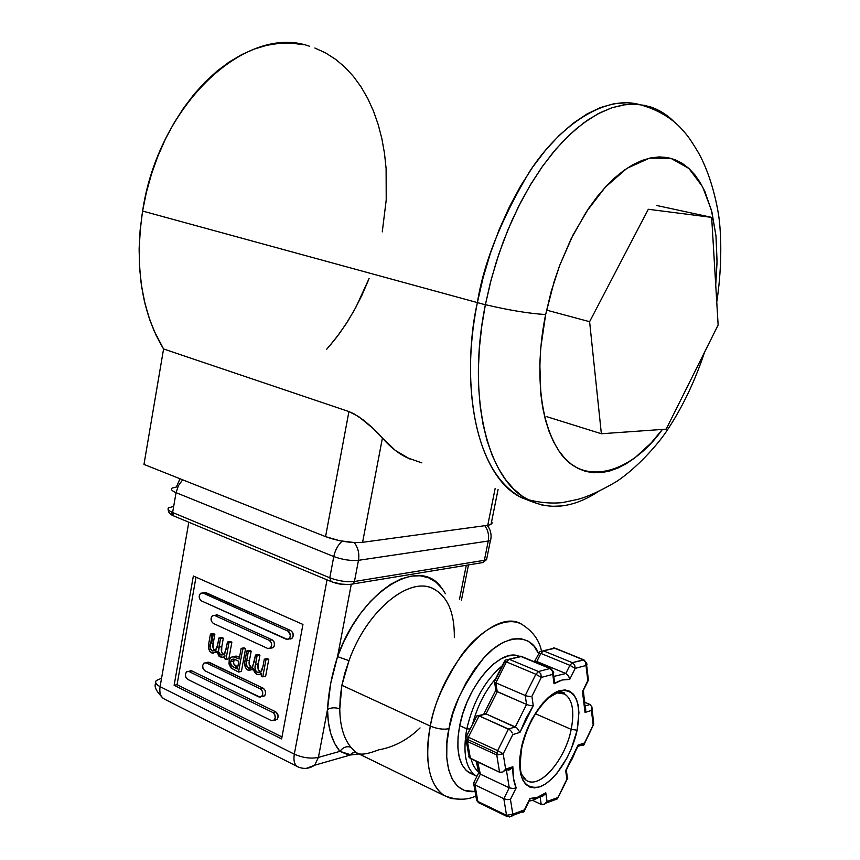 <?xml version="1.0" encoding="UTF-8"?>
<svg xmlns="http://www.w3.org/2000/svg" width="860" height="860" viewBox="0 0 860 860"><rect width="100%" height="100%" fill="white"/><g stroke="black" fill="none" stroke-linecap="round" stroke-linejoin="round"><path stroke-width="1.29" d="M374.057 429.237L358.695 416.627L348.923 411.575L325.553 536.64L143.975 464.421L163.572 348.966L156.219 335.529L150.059 320.629L145.19 304.429L141.706 287.111L139.664 268.89L139.126 249.97L140.094 230.609L142.599 211.055L477.386 302.602L483.105 277.726L490.426 253.227L499.219 229.502L509.346 206.97L520.612 185.986L532.835 166.861L545.788 149.909L559.269 135.343L573.029 123.345L586.875 114.047L600.581 107.5L613.954 103.748L626.822 102.748L639.001 104.436C603.483 94.944 558.839 126.614 529.502 171.753C500.939 219.751 483.567 263.364 477.386 302.602C464.067 359.846 465.798 467.84 521.827 497.789L532.512 501.907L521.827 497.789C480.557 478.912 458.401 396.267 477.386 302.602L142.599 211.055C158.552 103.533 246.712 23.317 309.546 46.257C246.712 23.317 158.552 103.533 142.599 211.055C134.525 266.417 141.513 312.384 163.572 348.966L154.133 330.95L148.597 316.34L144.276 300.591L141.223 283.864L139.503 266.353L139.148 248.228L140.18 229.727L142.599 211.055L146.372 192.436L151.478 174.107L157.831 156.294L165.378 139.191L174.01 123.023L183.621 107.973L194.08 94.213L205.25 81.883L217.01 71.111L229.201 62.006L241.671 54.631L254.291 49.052L266.912 45.279L279.403 43.312L291.637 43.151L303.473 44.731L291.637 43.151L279.403 43.312L266.912 45.279L254.291 49.052L241.671 54.631L229.201 62.006L217.01 71.111L205.25 81.883L194.08 94.213L183.621 107.973L174.01 123.023L165.378 139.191L157.831 156.294L151.478 174.107L146.372 192.436L142.599 211.055L485.362 304.784L142.599 211.055C134.525 266.417 141.513 312.384 163.572 348.966L348.923 411.575L353.686 413.649L363.597 420.153L372.444 427.71L382.421 438.019C389.816 446.706 397.997 453.263 406.963 457.671L421.862 462.873M594.69 493.833L597.872 491.823C573.62 507.615 550.765 510.474 529.308 500.402C488.211 481.579 466.26 398.75 485.362 304.784L490.254 283.155L496.349 261.773L503.573 240.886L511.84 220.773L521.031 201.681L531.029 183.836L541.703 167.453L552.926 152.693L564.525 139.728L576.393 128.667L588.358 119.615L600.291 112.617L612.051 107.715L623.532 104.898L634.615 104.157L645.183 105.436L655.148 108.661L664.425 113.767L673.358 121.023C666.532 114.434 658.921 109.725 650.525 106.898L638.356 104.372L625.424 104.63L611.901 107.758L597.99 113.81L583.875 122.765L569.782 134.569L555.958 149.081L542.628 166.152L530.029 185.502L518.386 206.862L507.927 229.878L498.832 254.151L491.264 279.263L485.362 304.784L481.74 326.37L479.418 347.666L478.407 368.392L478.708 388.301L480.299 407.178L483.137 424.808L487.168 441.019L492.307 455.639L498.488 468.55L505.605 479.654L513.571 488.878L522.267 496.166L531.598 501.498L541.445 504.885L551.69 506.336L562.246 505.906M369.101 278.446L355.9 307.3L348.096 320.726L339.56 333.358L330.358 345.064M314.835 48.009L325.596 52.922L335.669 59.372L344.989 67.263L353.481 76.486L361.082 86.935L367.757 98.502L373.466 111.047L378.163 124.453L381.851 138.589L384.495 153.349L386.108 168.581L386.215 200.004L382.259 231.888L386.215 200.004L386.108 168.581L384.495 153.349L381.851 138.589L378.163 124.453L373.466 111.047L367.757 98.502L361.082 86.935L353.481 76.486L344.989 67.263L335.669 59.372L325.596 52.922L314.835 48.009M718.132 324.994L711.661 217.376L648.322 209.27L589.605 321.694L601.366 433.741L666.178 429.161L718.132 324.994L711.661 217.376L648.322 209.27L589.605 321.694L546.573 310.127L589.605 321.694L601.366 433.741L666.178 429.161L718.132 324.994M546.928 416.724L601.366 433.741M656.954 205.551L711.661 217.376M691.107 379.174L677.788 405.898L691.107 379.174M662.393 429.43C631.509 473.279 581.941 488.415 558.269 449.92C534.748 412.08 537.715 352.385 545.659 314.513C529.771 313.653 509.679 310.374 485.384 304.666C509.679 310.374 529.771 313.653 545.659 314.513L540.8 347.569L539.822 363.576L540.779 393.665L542.671 407.404L545.466 420.088L549.121 431.591L553.571 441.814L558.763 450.661L564.622 458.079L571.083 464.013L578.06 468.442L585.466 471.344L593.239 472.731L601.291 472.624L609.525 471.054L617.888 468.055L626.284 463.69L634.659 458.036L651.009 443.094L662.393 429.43M368.273 280.575L361.641 295.904L354.105 310.557L345.731 324.413L336.572 337.356L326.692 349.267M379.615 434.87L376.271 431.397M382.421 438.019L362.587 542.316L487.76 525.288L491.049 524.385L491.619 521.558L492.178 523.063L490.092 524.783L487.76 525.288L495.156 488.469L487.76 525.288L362.587 542.316L354.61 542.585L339.55 540.682L325.553 536.64L143.975 464.421L163.572 348.966L348.923 411.575L325.553 536.64C338.765 541.327 351.106 543.219 362.587 542.316L382.421 438.019L395.471 450.522L409.93 459.036M715.724 284.896L717.036 262.644L716.004 236.081L711.908 212.011L704.813 191.307L700.18 182.492L694.848 174.827L688.86 168.42L682.259 163.357L675.089 159.713L667.424 157.541L659.308 156.918L650.826 157.875L642.065 160.433L633.1 164.593L624.027 170.345L614.943 177.665L605.956 186.491L597.173 196.736L588.681 208.314L573.018 234.974L559.742 265.288L554.195 281.392L545.659 314.513L551.206 291.454L559.505 265.912L571.126 238.757L586.455 211.657L605.343 187.147L626.908 168.345L649.461 158.165L670.821 158.304L688.946 168.506L702.577 186.76L711.413 210.087L715.95 235.597L717.057 260.999L715.724 284.896M458.864 799.209L451.027 798.51L444.007 795.457C428.861 784.202 424.302 761.078 430.333 726.098L341.871 685.28L340.216 697.385L339.775 708.93C339.969 725.711 343.688 738.493 350.923 747.308L356.158 752.532L359.415 754.145M434.87 589.509C411.155 574.587 367.177 609.159 348.999 660.663L344.871 672.982L341.871 685.28L430.333 726.098C441.685 663.221 495.736 606.225 522.203 624.586C506.497 614.997 479.375 630.004 461.067 655.804C443.394 683.163 433.15 706.587 430.333 726.098C437.267 728.925 443.491 729.785 449.017 728.689C451.812 707.909 463.572 684.108 484.309 657.298C505.981 633.111 531.265 633.884 538.51 653.514L533.963 646.064L527.814 640.915L520.375 638.55L511.893 639.098L502.681 642.635L493.102 649.042L483.524 658.147L474.354 669.607L465.98 682.969L458.767 697.686L453.026 713.144L449.017 728.689L446.888 743.653L446.738 757.402L448.544 769.367L452.209 779.085L457.541 786.201L464.314 790.458L475.053 791.544C445.641 794.618 443.233 751.156 449.017 728.689C443.491 729.785 437.267 728.925 430.333 726.098C425.764 747.523 424.862 782.234 444.007 795.457C455.886 800.241 466.496 800.445 475.849 796.08M472.226 774.129L466.152 770.42L462.046 764.82L459.251 757.208L457.885 747.888L458.036 737.224L459.702 725.625L462.809 713.596L467.249 701.631L472.817 690.214L479.289 679.841L486.384 670.918L493.812 663.78L501.272 658.717L508.454 655.879L515.086 655.352L518.838 656.18C500.294 647.763 467.023 685.764 459.702 725.625C455.52 749.329 458.563 764.959 468.808 772.516L475.795 775.817C465.593 768.27 462.594 752.618 466.797 728.861L459.702 725.625L466.797 728.861C462.476 753.596 465.84 769.453 476.87 776.44L475.795 775.817M470.173 728.99L466.797 728.861L470.173 728.99M478.998 772.216C475.3 769.485 472.656 765.045 471.065 758.918C472.656 765.045 475.3 769.485 478.998 772.216M557.054 692.848L564.88 694.084C572.513 699.632 574.62 711.392 571.201 729.366L577.135 730.204C581.607 702.276 575.899 689.064 560.032 690.548C545.218 694.428 526.685 721.594 521.31 748.017L521.31 748.017C517.15 777.021 523.299 789.964 539.779 786.846C554.732 781.6 571.889 755.274 577.135 730.204L571.201 729.366C565.622 758.219 541.908 787.394 528.137 781.245M563.203 693.289C572.158 697.858 574.824 709.887 571.201 729.366L535.447 713.768L571.201 729.366C565.385 759.821 539.5 789.856 526.245 780.299L521.988 774.795C519.902 771.904 519.827 762.906 521.762 747.813C526.911 726.227 536.006 709.511 549.045 697.675C563.687 688.441 561.096 692.891 564.096 692.73L564.88 694.084L560.139 692.074M476.59 716.004L486.029 713.918L516.957 728.001L515.312 726.958L526.556 704.437L528.384 705.082L526.556 704.437L525.245 695.493L526.89 696.041L525.245 695.493L535.855 674.261L541.306 677.411L535.855 674.261L538.478 671.531L540.854 673.896L541.306 677.411L540.854 673.896L538.478 671.531L549.948 668.542L552.518 671.348L552.765 674.358L552.313 670.875L549.948 668.542L538.478 671.531L535.855 674.261L525.245 695.493L526.556 704.437L515.312 726.958L508.475 729.011L497.66 750.64L496.768 754.983L499.552 772.226L469.227 757.606L468.582 756.037L470.42 758.617L467.464 741.492L465.808 738.213L467.464 741.492L496.768 754.983L496.865 752.93L467.539 739.449L467.464 741.492L468.334 737.192L479.117 715.875L486.029 713.918L497.241 691.72L495.844 682.84L506.433 661.91L509.077 659.233L521.601 656.492L505.476 660.082L509.077 659.233L506.433 661.91L504.272 661.663L506.433 661.91L495.844 682.84L494.683 682.173L495.844 682.84L497.241 691.72L486.029 713.918L484.621 713.585M509.023 659.212L520.687 656.384L549.948 668.542L520.687 656.384M494.328 680.916L494.683 682.173L494.145 681.238M496.016 691.032L526.556 704.437L497.241 691.72M484.352 713.617L484.019 714.488L484.352 713.617M486.029 713.918L515.312 726.958L508.475 729.011L479.117 715.875L468.334 737.192L497.66 750.64L468.334 737.192L466.26 736.708L465.808 738.213L466.26 736.708L468.334 737.192L467.539 739.449L496.865 752.93L497.66 750.64L503.197 753.801L497.66 750.64L508.475 729.011L509.948 729.946L479.117 715.875L477.784 715.552L476.257 716.52M479.171 773.312L480.364 774.161L478.805 772.559M474.408 782.224L473.333 783.428L474.978 784.922L480.364 774.161L477.655 761.992L480.364 774.161L509.249 787.792L513.044 788.545L516.15 787.878C513.721 782.353 512.625 775.312 512.85 766.744L505.637 769.141L503.197 753.801L512.796 734.569L519.988 732.365L533.254 705.716L531.899 696.278L541.306 677.411L552.765 674.358L553.292 671.477L552.765 674.358L554.034 683.754L554.571 679.916L554.034 683.754C559.763 680.163 564.988 678.733 569.696 679.454L568.632 676.1L565.816 673.509L553.786 676.422L565.816 673.509L568.632 676.1L569.696 679.454L575.157 668.381L569.879 665.317L565.816 673.509L536.812 661.49L540.865 653.407L538.661 653.202L540.865 653.407L543.38 650.816L539.822 651.654L555.195 648.214L583.22 659.846L572.373 662.684L569.879 665.317L575.157 668.381L574.706 664.974L572.373 662.684L574.706 664.974L575.157 668.381L585.993 665.5L585.553 662.114L583.22 659.846L585.553 662.114L585.993 665.5L586.488 662.791L585.993 665.5L587.821 680.625L582.457 691.547L585.037 712.435L591.422 710.478L593.185 725.077L584.488 742.965L578.081 745.093L565.687 770.538L566.858 779.235L558 797.457L547.046 801.509L545.788 792.791L543.402 795.769L541.714 796.435M478.794 772.398L479.16 771.57M529.179 800.961L523.729 811.958L522.676 812.184L523.729 811.958L524.396 809.894L512.807 814.173L512.216 815.624L509.55 816.968L512.216 815.624L512.807 814.173L506.54 815.334L512.807 814.173L510.453 799.402L507.292 799.639L503.842 798.714L507.292 799.639L510.453 799.402L516.15 787.878L513.044 788.545L509.249 787.792L506.422 770.227L509.249 787.792L503.842 798.714L506.54 815.334L477.827 801.445L478.504 802.67L476.193 798.112L477.827 801.445L474.978 784.922L473.333 783.127M535.339 661.265L536.812 661.49L540.865 653.407L569.879 665.317L572.373 662.684L584.047 659.932L554.356 648.128L543.38 650.816L572.373 662.684L543.38 650.816L540.865 653.407L569.879 665.317L565.816 673.509L536.812 661.49L533.737 661.523L535.339 661.265M538.94 653.503L534.522 661.469M543.316 650.794L554.356 648.128M530.491 696.471L528.739 696.385L530.491 696.471M526.89 696.041L528.739 696.385L526.89 696.041M531.975 705.716L530.308 705.512L531.975 705.716M528.384 705.082L530.308 705.512L528.384 705.082M516.957 728.001L519.988 732.365L516.957 728.001M512.28 732.957L511.281 731.333L512.28 732.957M509.948 729.946L511.281 731.333L509.948 729.946M496.768 754.983L503.197 753.801L496.768 754.983L467.464 741.492L470.42 758.617L499.552 772.226L502.863 772.033L505.637 769.141L502.863 772.033L499.552 772.226L496.768 754.983M511.646 768.356L512.85 766.744L510.066 769.592L508.217 770.205M506.54 815.334L507.464 816.688L506.54 815.334L503.842 798.714L474.978 784.922L477.827 801.445L506.54 815.334M474.978 784.922L480.364 774.161L509.249 787.792L503.842 798.714L474.978 784.922M525.245 695.493L495.844 682.84L525.245 695.493M535.855 674.261L506.433 661.91L535.855 674.261M538.478 671.531L509.077 659.233L538.478 671.531M545.906 803.143L547.046 801.509L544.401 804.283L545.906 803.143M542.746 804.724L544.401 804.283L541.209 804.433L542.746 804.724M540.144 797.177L541.209 804.433L540.144 797.177M554.152 800.058L557.42 798.854L558 797.457L557.42 798.854L545.939 803.111M567.74 778.472L566.858 779.235L567.707 778.085M577.716 747.028L578.081 745.093L577.995 746.663M584.391 744.222L584.488 742.965L583.768 745.05L584.391 744.222M582.704 745.319L583.768 745.05M591.916 709.081L591.422 710.478L591.916 706.877L590.003 704.49L591.916 706.877L593.733 724.217L593.185 725.077L593.475 722.034M585.821 708.995L585.037 712.435L585.714 710.704M590.003 704.49L585.617 705.813L590.003 704.49L585.466 702.566L590.003 704.49M585.553 711.284L583.37 690.827L582.457 691.547L583.274 690.967M588.681 679.991L587.821 680.625L588.638 679.658M526.008 780.149L523.461 777.816M587.821 680.625L585.993 665.5L575.157 668.381L569.696 679.454L562.246 679.98L554.034 683.754L552.765 674.358L541.306 677.411L531.899 696.278L533.254 705.716L525.965 718.433L519.988 732.365L512.796 734.569L503.197 753.801L505.637 769.141L512.85 766.744L513.495 778.461L516.15 787.878L510.453 799.402L512.807 814.173L524.396 809.894L529.975 798.521L537.597 797.22L545.788 792.791L547.046 801.509L558 797.457L566.858 779.235L565.687 770.538L572.502 758.305L578.081 745.093L584.488 742.965L593.185 725.077L591.422 710.478L585.037 712.435L584.682 701.029L582.457 691.547L587.821 680.625M521.31 748.017L527.449 728.463L531.899 719.132L542.66 703.233L548.519 697.299L554.388 693.02L560.032 690.548L565.224 689.957L569.793 691.246L573.555 694.332L576.393 699.083L578.21 705.308L578.941 712.768L577.135 730.204L571.266 748.877L567.062 757.843L556.828 773.43L551.163 779.461L545.412 783.997L539.779 786.846L534.479 787.878L529.728 787.029L525.718 784.309L522.611 779.794L520.547 773.645L519.623 766.088L519.87 757.434L521.31 748.017M543.402 795.769L545.788 792.791C540.144 796.768 534.866 798.682 529.975 798.521L529.824 799.918M529.427 800.703L529.986 800.585M532.2 800.176L541.209 804.433L532.2 800.176M504.573 661.974L495.188 680.507M492.887 695.901L486.222 709.081M495.672 678.647C484.965 691.214 477.257 706.447 472.527 724.335C477.257 706.447 484.965 691.214 495.672 678.647M502.186 665.78C485.062 680.324 473.269 701.351 466.797 728.861C473.269 701.351 485.062 680.324 502.186 665.78M260.731 674.068L261.569 674.154L260.731 674.068M261.548 674.261L256.71 674.294L253.367 668.284L252.249 669.488L247.927 670.123C244.874 667.833 243.917 664.49 245.068 660.093L246.723 650.988L249.604 650.418L246.723 650.988L248.293 651.708L251.174 651.138L249.604 650.418L251.174 651.138L248.293 651.708L246.626 660.835L249.507 660.243L251.174 651.138L249.507 660.243L246.626 660.835C245.659 664.071 246.315 666.521 248.572 668.188L251.453 667.586C249.185 665.919 248.54 663.479 249.507 660.243L249.196 664.479L251.453 667.586L248.572 668.188L251.894 667.768L254.28 661.63L255.484 655.062L258.355 654.481L258.161 655.578L258.355 654.481L259.935 655.223L257.065 655.804L255.495 664.382L258.365 663.791L259.935 655.223L258.365 663.791L255.495 664.382C254.399 667.812 255.022 670.467 257.366 672.348L260.236 671.735C257.892 669.854 257.269 667.209 258.365 663.791L258.161 669.284M251.776 669.843L253.539 669.768M258.731 670.434L260.698 671.918L257.366 672.348L260.752 671.864L263.01 666.307L261.924 670.23L260.462 672.09L257.892 672.552L255.861 671.047L255.033 667.747L257.065 655.804L255.484 655.062L252.625 666.962L250.249 668.5L247.153 667.016L246.315 662.92L248.293 651.708L246.723 650.988L244.691 662.931L245.39 667.467L247.046 669.585L249.432 670.52L253.367 668.284L254.313 671.972L256.366 674.111L259.516 674.692L261.752 673.165L261.203 676.1L262.794 676.852L261.203 676.1M267.18 658.588L268.772 659.33L267.18 658.588L264.31 659.179L265.901 659.921L268.772 659.33L265.665 676.239L262.794 676.852L265.665 676.239L268.772 659.33L265.901 659.921L262.794 676.852L265.901 659.921L264.31 659.179L263.01 666.307M289.53 638.862L291.948 638.389C293.969 635.454 293.583 632.842 290.777 630.573L287.928 631.111L202.885 593.024L205.787 592.572L290.777 630.573L287.928 631.111C290.723 633.39 291.11 636.002 289.089 638.948L286.412 639.313L201.487 600.925C198.789 598.56 198.52 595.991 200.681 593.217L202.885 593.024L200.617 593.26L199.273 595.668L199.627 598.839L201.487 600.925L287.67 639.539L289.798 638.099L290.379 634.959L287.928 631.111L202.885 593.024L205.787 592.572L202.605 592.916M271.868 648.139L273.953 646.72L274.48 645.269L274.093 641.99L272.115 639.797L217.644 615.008L214.742 615.491L217.644 615.008L272.115 639.797L269.245 640.356L214.742 615.491L212.441 615.717C210.334 618.512 210.635 621.081 213.334 623.425L267.761 648.472L270.169 648.289L271.609 645.838L271.233 642.549L269.245 640.356L214.742 615.491L212.452 615.706L211.087 618.114L211.452 621.307L213.334 623.425L267.761 648.472L273.243 647.569C275.254 644.667 274.877 642.076 272.115 639.797L269.245 640.356C272.007 642.635 272.383 645.226 270.384 648.139M270.943 648.021L273.243 647.569M216.462 614.792L217.644 615.008L215.355 615.212M275.479 720.164L277.565 718.809L278.145 715.713L275.727 711.822L191.898 670.94L188.996 671.531L191.898 670.94L275.727 711.822L272.856 712.51L188.996 671.531L186.652 671.757C184.706 674.487 185.018 677.003 187.609 679.325L271.362 720.594L273.781 720.497L275.232 718.078L274.845 714.778L272.856 712.51L188.996 671.531L186.76 671.682L185.427 674.014L185.781 677.186L187.609 679.325L271.362 720.594L277.027 719.487C278.844 716.606 278.404 714.058 275.727 711.822L272.856 712.51C275.544 714.757 275.985 717.315 274.157 720.196M274.695 720.067L277.027 719.487M190.748 670.703L191.898 670.94L189.662 671.09M262.16 696.428L264.428 695.912C266.31 693.042 265.901 690.483 263.214 688.226L260.344 688.871L206.292 662.899L209.195 662.318L263.214 688.226L260.344 688.871C263.031 691.128 263.44 693.697 261.558 696.568L258.86 696.922L204.884 670.768C202.261 668.446 201.928 665.909 203.906 663.146L206.292 662.899L204.013 663.06L202.67 665.425L203.025 668.618L204.884 670.768L260.096 697.18L262.171 695.815L262.687 694.385L262.3 691.107L260.344 688.871L206.292 662.899L209.195 662.318L206.916 662.479M233.941 664.232L237.747 667.145L234.264 667.457L237.414 668.962L238.8 661.329L235.78 659.846L231.727 659.47L230.587 661.598L233.479 661.007L234.264 659.233L238.8 661.329L237.414 668.962L234.264 667.457L237.145 666.865C234.662 666.102 233.436 664.146 233.479 661.007L230.587 661.598C230.555 664.737 231.77 666.693 234.264 667.457L231.458 665.489L230.512 662.608L231.953 659.308L234.243 659.222M233.533 663.06L234.221 659.276M236.973 656.245L239.542 657.212L236.414 656.126L233.522 656.696L239.23 658.975L241.144 648.386L242.703 649.106L245.584 648.547L241.423 671.445L238.542 672.047L242.703 649.106L241.144 648.386L239.23 658.975L232.748 656.653L230.62 657.545L229.276 659.899L228.996 663.942L230.964 667.908L238.542 672.047L241.423 671.445L245.584 648.547L242.703 649.106L238.542 672.047L231.297 668.22L229.05 660.867L230.802 657.384L233.952 656.61M237.994 658.394L239.381 658.115L237.994 658.394M241.144 648.386L244.025 647.827L241.144 648.386M245.584 648.547L244.025 647.827L245.584 648.547M228.868 658.814L225.976 659.394L224.439 658.663L224.965 655.771L224.439 658.663L225.976 659.394L228.975 642.721L227.438 642.001L230.329 641.452L230.147 642.495L230.329 641.452L231.867 642.173L228.975 642.721L225.976 659.394L228.868 658.814L231.867 642.173L228.868 658.814M224.761 656.9L222.815 657.287L224.782 656.793L223.955 656.685L224.965 655.771M222.815 657.287L220.095 656.911L216.86 651.041L215.58 652.407L211.614 652.89C208.657 650.665 207.733 647.386 208.851 643.043L208.518 648.021L209.99 651.611L213.065 653.267L216.86 651.041L218.827 656.019L222.815 657.287M215.301 652.611L217.053 652.579M213.162 634.572L211.581 643.538L211.743 642.506L210.539 642.732M208.851 643.043L210.442 634.078L211.958 634.788L210.055 647.946L212.237 650.988L215.441 650.547L213.753 649.289L212.947 647.386L213.258 643.226L210.356 643.764C209.421 646.957 210.044 649.364 212.237 650.988L215.14 650.429C212.947 648.805 212.323 646.408 213.258 643.226L214.86 634.261L213.345 633.551L210.442 634.078L211.958 634.788L214.86 634.261L213.345 633.551M222.17 653.17L223.933 654.557L220.73 654.997L218.504 651.633L220.439 638.733L218.913 638.023L217.15 647.268L215.344 650.633L217.752 644.484L218.913 638.023L221.805 637.486L221.622 638.518L221.805 637.486L223.331 638.195L220.439 638.733L218.924 647.193L221.815 646.634L223.331 638.195L221.815 646.634L218.924 647.193C217.859 650.568 218.462 653.17 220.73 654.997L223.621 654.438C221.353 652.6 220.751 650.009 221.815 646.634L221.611 652.041M220.73 654.997L223.858 654.621L226.18 649.02L227.438 642.001L225.137 652.88L223.718 654.729L220.73 654.997M281.983 736.923L177.052 684.689L195.983 577.178L177.052 684.689L281.983 736.923M236.027 656.083L234.156 656.492M262.966 696.525L265.041 695.159L265.557 693.73L265.17 690.451L263.214 688.226L208.012 662.082M290.529 638.991L291.723 638.561L293.185 636.088L292.798 632.777L290.777 630.573L204.615 592.379M193.35 576.017L174.128 685.291L177.052 684.689L174.128 685.291L193.35 576.017L302.946 624.435L281.618 738.912L302.946 624.435L193.35 576.017M281.618 738.912L174.128 685.291L281.618 738.912M168.689 507.787C167.109 509.098 168.42 510.668 172.624 512.506L176.053 492.651L172.624 512.506L329.788 577.802L333.777 556.56L329.788 577.802C338.571 581.038 346.784 582.274 354.449 581.5L358.48 560.312C359.534 553.625 358.136 547.712 354.288 542.574C358.136 547.712 359.534 553.625 358.48 560.312C350.815 560.989 342.592 559.742 333.777 556.56L176.053 492.651C171.839 490.856 170.517 489.34 172.086 488.093C170.517 489.34 171.839 490.856 176.053 492.651L178.428 485.631L182.664 479.815L178.428 485.631L176.053 492.651L333.777 556.56C335.12 550.196 337.894 545.068 342.097 541.166C337.894 545.068 335.12 550.196 333.777 556.56C342.592 559.742 350.815 560.989 358.48 560.312L488.254 541.037L490.437 540.402L490.866 538.489L490.437 540.402L488.254 541.037C489.233 535.361 488.093 530.244 484.825 525.686C488.093 530.244 489.233 535.361 488.254 541.037L484.384 560.301L486.566 559.624L486.975 557.57M172.086 488.093L176.364 487.018L180.019 478.762M480.45 562.945L483.116 562.505L484.384 560.301L354.449 581.5L358.48 560.312L488.254 541.037L484.384 560.301L354.449 581.5L353.137 583.908L350.708 584.478L353.127 583.918L354.449 581.5C346.784 582.274 338.571 581.038 329.788 577.802L331.1 581.543L329.788 577.802L172.624 512.506L173.752 515.946L172.624 512.506C168.474 510.69 167.141 509.131 168.635 507.83L172.968 506.626M486.642 559.58L484.384 560.301L483.105 562.515L353.137 583.908C345.731 585.305 338.281 584.478 330.767 581.403L173.752 515.946C170.022 514.495 168.173 512.377 168.216 509.571M156.391 680.486C154.714 682.378 155.95 684.431 160.1 686.645C159.25 692.375 160.401 696.363 163.561 698.632L164.668 699.191L163.561 698.632C160.401 696.363 159.25 692.375 160.1 686.645C155.95 684.431 154.714 682.378 156.391 680.486L160.594 678.669M160.1 686.645L188.813 522.224L160.1 686.645L294.313 754.145L327.036 579.855L294.313 754.145L160.1 686.645M352.965 752.833L354.374 752.425L352.965 752.833M171.688 512.796L172.279 514.721M333.949 582.36L341.388 584.112L348.461 584.531M298.656 767.195L297.323 766.561C294.324 764.346 293.325 760.197 294.313 754.145C293.325 760.197 294.324 764.346 297.323 766.561L298.656 767.195M306.45 768.324L314.642 765.217L318.404 757.402C310.783 758.928 302.763 757.843 294.313 754.145C302.763 757.843 310.783 758.928 318.404 757.402L314.642 765.217L306.45 768.324M358.846 753.973L350.568 754.876L347.171 754.403L339.926 751.361L318.404 757.402L327.51 709.446L328.38 722.271L330.799 733.709L334.69 743.481L339.926 751.361L318.404 757.402L327.51 709.446L330.681 683.453L337.539 656.61L351.224 584.563L337.539 656.61C360.447 591.347 418.96 555.517 441.126 587.283M466.281 565.278L459.466 599.388L466.281 565.278M445.415 593.744L442.255 588.724L436.041 582.198L428.624 577.823L420.175 575.77L410.876 576.135L400.964 578.974L390.698 584.252L380.356 591.863L370.23 601.645L360.609 613.363L351.783 626.682L344.011 641.237L337.539 656.61L348.999 660.663L337.539 656.61C331.788 674.799 328.445 692.408 327.51 709.446C331.412 707.457 335.497 707.286 339.775 708.93C335.497 707.286 331.412 707.457 327.51 709.446C327.778 727.796 331.917 741.771 339.926 751.361C343.097 747.2 346.763 745.846 350.923 747.308C346.763 745.846 343.097 747.2 339.926 751.361L351.149 754.919L358.996 753.941M454.338 637.647C454.585 612.148 447.35 595.743 432.634 588.423C408.532 576.393 366.596 610.912 348.999 660.663L341.871 685.28L339.775 708.93C339.969 725.711 343.688 738.493 350.923 747.308L356.287 752.618C359.63 755.306 367.091 754.381 378.647 749.855C393.912 747.157 407.715 739.858 420.056 727.936M704.544 352.235C694.772 381.668 682.163 407.93 666.715 430.989C657.427 445.05 636.701 468.098 616.738 481.406C600.678 490.845 587.563 496.865 577.393 499.466L562.128 502.648C548.766 503.842 535.328 502.219 521.827 497.789L529.308 500.402M716.756 302.075C721.669 270.577 721.776 237.328 718.724 215.828C714.133 186.588 705.007 164.196 698.341 152.564C687.957 135.224 686.764 135.052 681.7 129C671.767 118.196 658.76 110.37 642.678 105.501M498.069 489.49L491.049 524.385M155.853 683.087C153.693 686.387 156.262 691.569 163.561 698.632L297.323 766.561C303.3 769.378 309.073 768.926 314.642 765.217L350.794 754.886C351.041 753.231 352.869 752.457 356.244 752.597L444.007 795.457M521.278 656.363L519.816 656.148M504.465 661.297L505.476 660.082M504.272 661.663L494.618 680.712M494.543 682.055L495.812 690.064M483.524 714.628L495.629 690.623M483.363 714.499L478.869 715.778M476.096 717.294L466.389 736.461M468.571 754.155L466.217 740.546M478.88 772.022C478.622 770.431 478.708 773.989 476.354 761.38M478.805 772.581L473.849 782.482M473.774 784.137L476.193 798.112M476.365 800.112L478.504 802.67L507.196 816.57C510.485 816.882 512.162 816.559 512.216 815.624L524.342 811.12M539.822 651.654L538.854 652.826M553.496 647.903L554.904 648.107M550.851 668.629C553.507 671.606 554.345 673.197 553.388 673.423L554.539 682.055M504.39 770.904L511.453 768.55M524.439 810.539L529.953 799.295M521.601 656.492L550.593 668.521M584.047 659.932C586.735 663.071 587.573 664.64 586.563 664.651L588.455 680.335M567.278 779.042L557.42 798.854M566.375 770.323L567.514 778.859M566.149 770.431L578.178 745.695M584.381 744.265L578.124 746.351M593.733 724.217L584.51 743.588M588.251 680.453L582.951 691.257M529.47 800.649C530.33 801.563 535.522 799.402 545.036 794.156M583.811 659.835L555.195 648.214M541.413 650.654C539.155 640.055 532.748 631.369 522.203 624.586M253.453 669.241L252.249 669.488M289.089 638.948L291.948 638.389M214.43 615.373L215.333 615.222M188.555 671.37L189.565 671.165M205.884 662.748L206.808 662.566M261.558 696.568L264.428 695.912M233.705 659.072L231.727 659.47M216.978 652.138L215.58 652.407M487.19 525.363C492.726 531.953 490.845 540.123 490.437 540.402L486.566 559.624L483.116 562.505M468.485 564.913L461.433 600.172"/></g></svg>
